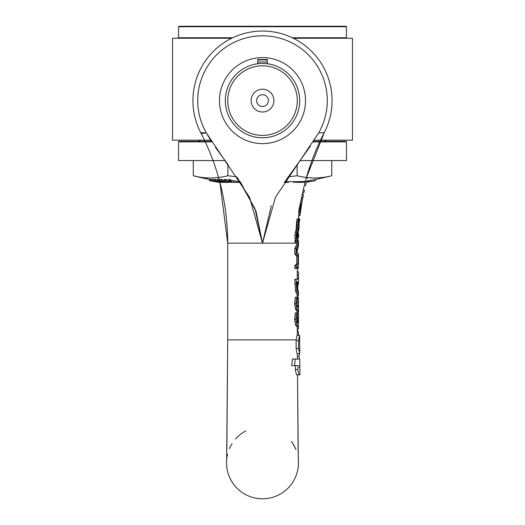 <?xml version="1.0" encoding="UTF-8"?>
<svg xmlns="http://www.w3.org/2000/svg" width="525" height="525" viewBox="0 0 525 525"><rect width="100%" height="100%" fill="white"/><g stroke="black" fill="none" stroke-linecap="round" stroke-linejoin="round"><path stroke-width="0.79" d="M299.677 339.872L299.677 335.416L298.6 339.872A5.112 1.181 89.7 0 0 298.587 340.666A36.264 2.494 -90.4 0 1 298.581 348.548L299.768 353.798L299.677 339.872L298.6 339.872M299.9 374.811L299.795 359.054L295.122 359.054A115.487 32.143 -98.3 0 1 294.584 365.617L298.069 365.617L297.832 369.561L298.961 374.811L299.9 374.811M299.348 353.798L299.014 356.429L299.486 359.054M299.86 368.248L299.48 367.198A460.307 460.307 0 0 0 299.519 365.617M298.961 374.811L296.5 374.811L295.286 369.561L295.542 365.617M295.122 359.054L292.353 359.054A110.06 32.045 81.5 0 1 291.756 365.617L294.584 365.617M297.386 356.429L299.014 356.429M299.506 353.798L297.091 353.798L296.1 348.548A36.074 2.651 89.6 0 0 296.113 340.666A5.093 1.253 -90.3 0 1 296.126 339.878L297.084 335.416L299.493 335.416M296.087 268.531L294.801 268.531L294.801 265.67L296.723 263.826L296.723 256.029L294.801 254.185L294.801 248.41L297.124 243.456L294.892 238.396A127.45 127.45 0 0 1 295.043 235.463L296.33 235.463A128.198 128.198 0 0 0 296.179 238.396L298.325 243.456L296.087 248.41L296.087 254.185L297.944 256.029L297.944 263.826L296.087 265.67L296.087 268.531L298.482 264.836L298.482 262.126M237.379 177.562L254.953 208.628L262.5 243.141L249.506 197.197L206.286 132.818A64.792 64.792 0 0 1 262.5 35.818A64.792 64.792 0 0 1 318.714 132.818L324.207 132.72L318.714 132.818L275.494 197.203L262.5 243.141L227.719 243.141L219.903 182.405L227.719 243.141C227.581 204.153 218.597 167.317 200.76 132.648C218.597 167.317 227.581 204.153 227.719 243.141L227.719 339.878L226.649 460.09M297.117 306.672L297.281 299.447M297.964 311.036L296.75 311.036L295.444 309.192L294.623 303.863L295.339 297.183L296.605 297.183L295.916 303.863L296.71 309.192L297.964 311.036L298.482 306.994L298.482 299.145M298.469 295.253L297.268 295.253L295.503 291.093L294.801 279.202L296.087 279.202L296.763 291.093L298.469 295.253L298.482 292.418L297.452 289.597L297.019 281.899L298.482 281.899L298.482 279.202L296.087 279.202M297.964 326.648L296.75 326.648L295.444 324.804L294.623 319.476L295.339 312.788L296.605 312.788L295.916 319.476L296.71 324.804L297.964 326.648L298.482 322.606L298.482 314.757M297.117 322.284L297.281 315.059M298.266 243.141L298.482 243.141A70.363 20.738 90 0 1 298.489 241.487A46.968 21.84 180 0 1 298.469 241.953L296.33 235.463M296.448 235.659L296.947 235.659L298.489 241.487M298.312 261.155L298.482 255.15L296.107 251.475L298.476 245.103L297.281 250.491M298.482 262.119L298.312 258.72M294.892 238.396L296.179 238.396M297.124 243.456L298.325 243.456M294.801 248.41L296.087 248.41M294.801 254.185L296.087 254.185M296.723 256.029L297.944 256.029M296.723 263.826L297.944 263.826M294.801 265.67L296.087 265.67M297.701 312.946L298.18 312.946L298.482 314.265L297.878 323.827L296.894 319.279L297.701 312.788L296.605 312.788M297.426 314.265L298.482 314.541M297.235 317.632L298.436 317.632M297.163 321.32L298.364 321.32M295.444 324.804L296.71 324.804M305.445 185.902L306.659 181.204L305.445 185.902M299.591 206.994L303.22 190.076L304.454 190.076C308.326 174.661 308.326 174.661 304.454 190.076C308.326 174.661 308.326 174.661 304.454 190.076L303.896 192.596L302.669 192.596L303.22 190.076C307.072 174.661 307.072 174.661 303.22 190.076L301.389 198.955L302.603 198.955L299.893 210.945L300.444 210.945L302.006 202.269A238.672 238.672 0 0 1 302.013 202.21L301.98 202.407M298.331 219.404L298.725 219.404L299.165 225.113L298.252 219.214L297.78 222.147L298.968 227.2L296.572 232.162L296.343 235.252L298.889 229.123L299.165 225.113L298.85 229.858L296.973 235.252L295.057 235.252L295.286 232.162L296.572 232.162M295.286 232.162L297.767 227.2L296.507 222.147L296.979 219.214L298.252 219.214M296.507 222.147L297.78 222.147M297.767 227.2L298.968 227.2M297.399 289.347L297.813 289.347L298.469 292.438M297.019 281.899L297.504 281.899L297.813 289.347M295.503 291.093L296.763 291.093M300.818 209.39L300.556 210.945M300.727 209.39L300.877 209.39A238.672 238.672 0 0 1 301.448 205.603L301.586 204.776M301.921 202.755L301.619 204.579M299.67 209.39A239.866 239.866 0 0 1 300.799 202.217A239.866 239.866 0 0 1 300.799 202.21L301.383 198.955M307.519 178.087L306.272 178.087L324.24 132.648C312.861 154.639 305.045 177.824 300.799 202.217L298.633 210.945L299.893 210.945M297.163 305.714L298.364 305.714L297.878 308.221L296.894 303.673L297.701 297.183L296.605 297.183M295.444 309.192L296.71 309.192M297.235 302.019L298.436 302.019L298.364 305.714M297.426 298.659L298.482 298.928M297.701 297.334L298.18 297.334L298.482 298.659L298.436 302.019M297.353 237.359L297.472 233.579L297.353 237.359M298.43 219.68L299.453 210.945L298.43 219.68M296.579 241.52A126.335 126.335 0 0 0 296.572 243.141M298.423 246.593L298.482 243.141M295.299 243.141A125.705 125.705 0 0 1 295.332 240.352L296.074 240.352M295.851 240.352L295.024 240.352A122.056 122.056 0 0 0 294.991 243.141M298.121 449.059L297.504 374.909L298.699 374.811M307.453 181.965A273.276 28.534 90 0 1 307.335 181.952A277.029 265.263 -90 0 1 306.423 182.09L305.629 185.168M303.378 189.407L303.962 186.907M301.468 198.522L302.669 192.596A239.866 239.866 0 0 1 302.722 192.34L302.735 192.275M302.945 191.317L303.365 189.453M303.43 189.177L303.765 187.747M304.054 186.546L304.388 185.168M306.423 182.09L305.635 185.128M297.281 328.565L298.482 328.565L298.417 325.592M297.308 328.565L298.482 333.244L298.233 335.416M298.482 279.202L298.482 271.786L297.281 271.786M297.281 274.975L298.423 274.975L298.377 279.202M297.281 278.631L298.423 278.631M297.951 281.899L297.504 283.631M297.603 287.339L298.456 281.899L297.747 286.794M298.384 258.484L298.39 261.417M298.456 265.197L298.482 264.836M297.918 266.654L298.482 266.654L298.102 268.754L297.281 268.754M298.482 255.15L298.482 253.595L298.062 253.595M298.482 258.956L298.482 257.782M298.01 311.036L298.482 312.099L297.281 312.099M298.088 290.896L298.482 290.896L298.226 291.46M297.623 297.183L298.095 295.253M300.333 210.945L300.175 214.738L300.851 209.39M302.662 198.647L302.505 199.493M303.378 195.051L302.676 198.601M302.964 197.085L301.75 197.065M302.807 197.886L302.197 201.193L302.807 197.886M300.628 211.201L300.149 214.968M301.284 199.493L301.514 198.286M298.948 210.945L298.508 218.912L298.968 214.751L298.889 215.414L300.097 215.414M298.909 212.54L299.099 210.945M301.599 197.82L299.178 208.582M298.968 214.751L299.027 212.54L300.248 212.54M302.328 194.211L303.548 194.211M297.675 234.019L298.541 237.818L298.318 232.516M299.716 218.899L299.408 222.101L299.716 218.912L298.679 218.912L298.6 219.404M297.675 226.019L297.472 228.368M298.64 234.504L298.561 236.998M298.541 237.825L297.892 237.825M296.625 222.403L295.91 231.354M297.426 218.912L298.679 218.912M296.454 235.252L296.553 235.659M296.763 235.659L296.671 235.252M296.166 230.987L296.822 222.849M304.474 184.833L304.808 183.527M267.297 60.112A40.779 40.779 0 0 0 257.703 60.112M305.517 100.61A43.017 43.017 0 0 0 240.995 63.354A43.017 43.017 0 0 0 240.995 137.858A43.017 43.017 0 0 0 305.517 100.61M257.703 62.232A38.679 38.679 0 0 1 267.297 62.232M324.207 132.72A69.562 69.562 0 0 0 262.5 31.047A69.562 69.562 0 0 0 200.793 132.72L206.286 132.818L211.083 140.864M215.368 147.269L228.113 164.706M284.353 182.411L310.373 146.193M297.058 243.141L262.5 243.141L271.313 205.695M201.534 133.416L202.322 133.455M203.234 133.357L204.593 133.114M204.986 133.042L206.253 132.818M298.134 450.03L298.312 459.362A35.982 35.982 0 0 1 264.226 498.75A35.982 35.982 0 0 1 226.675 459.454M229.438 448.613A35.982 35.982 0 0 1 232.057 443.632M235.469 439.064A35.982 35.982 0 0 1 245.89 430.894M291.441 441.433A35.982 35.982 0 0 1 295.969 449.61M262.5 243.141L256.049 211.345L240.621 182.372A273.663 230.527 -90 0 1 236.289 182.352M303.45 189.085L304.172 186.067M257.703 63.742L257.703 59.509L267.297 59.509L267.297 63.742M256.6 100.61A5.9 5.9 0 0 1 265.447 95.504A5.9 5.9 0 0 1 265.447 105.715A5.9 5.9 0 0 1 256.6 100.61M251.107 100.61A11.393 11.393 0 0 0 268.196 110.48A11.393 11.393 0 0 0 268.196 90.74A11.393 11.393 0 0 0 251.107 100.61M227.719 100.61A34.781 34.781 0 0 1 279.891 70.488A34.781 34.781 0 0 1 279.891 130.732A34.781 34.781 0 0 1 227.719 100.61M225.323 100.61A37.177 37.177 0 0 0 262.5 137.786A37.177 37.177 0 0 0 299.677 100.61A37.177 37.177 0 0 0 262.5 63.427A37.177 37.177 0 0 0 225.323 100.61M293.311 38.246L352.452 38.246L352.452 140.188L314.35 140.188M210.65 140.188L172.548 140.188L172.548 38.246L231.689 38.246M232.68 37.761L178.546 37.761L179.025 38.246M345.975 38.246L346.454 37.761L292.32 37.761M346.454 26.729L345.975 26.25L179.025 26.25L178.546 26.729L346.454 26.729L346.454 37.761M305.412 181.204L305.412 181.204A275.848 275.848 0 0 1 302.288 181.676L284.839 181.676M240.168 181.676L236.434 181.676M230.062 181.676L229.425 181.676M288.192 176.735A269.253 269.253 0 0 0 297.124 175.731A269.253 134.623 90 0 0 331.741 175.731L331.741 160.578M193.259 160.578L193.259 175.731A269.253 134.623 -90 0 0 227.876 175.731A269.253 269.253 0 0 0 236.801 176.735M193.259 175.731L210.079 179.53L209.527 179.432L209.527 180.652L209.527 179.432A275.848 275.848 0 0 1 193.259 175.731M224.477 180.666A275.966 264.62 90 0 0 229.957 181.591A275.796 45.262 90 0 0 230.875 182.352A273.663 203.831 -90 0 0 231.906 182.365A275.933 47.972 -90 0 1 231.138 181.762A275.979 264.18 90 0 0 235.344 182.372A273.663 203.831 -90 0 0 236.434 182.352A275.842 264.607 -90 0 1 231.033 181.578A275.907 45.078 -90 0 1 230.101 180.666A271.976 202.571 90 0 1 229.077 180.679A275.842 47.788 90 0 0 229.852 181.407A275.874 264.141 -90 0 1 225.566 180.679A271.976 202.571 90 0 1 224.477 180.666L224.477 179.445A270.756 201.666 -90 0 0 225.566 179.458A274.667 262.986 90 0 0 229.077 180.062M229.077 180.679L229.077 179.458A270.756 201.666 -90 0 0 230.101 179.445A274.7 44.881 90 0 0 231.033 180.357A274.634 263.452 90 0 0 236.434 181.138L236.434 182.352M212.33 180.666A275.966 272.521 -90 0 0 217.98 181.591A275.796 158.156 90 0 0 221.189 182.352A273.663 105.157 -90 0 0 221.714 182.365A275.933 160.46 -90 0 1 219.148 181.762A275.979 272.777 -90 0 0 223.493 182.372A273.663 105.157 -90 0 0 224.05 182.352A275.842 272.337 90 0 1 218.492 181.578A275.907 158.051 -90 0 1 215.23 180.666A271.976 104.508 90 0 1 214.705 180.679A275.842 160.269 90 0 0 217.317 181.407A275.874 272.646 90 0 1 212.894 180.679A271.976 104.508 90 0 1 212.33 180.666L212.33 179.445A270.756 104.042 -90 0 0 212.894 179.458A274.667 271.451 -90 0 0 214.705 179.767M214.705 180.679L214.705 179.458A270.756 104.042 -90 0 0 215.23 179.445A274.7 157.362 90 0 0 217.284 180.036M217.284 180.666A275.966 275.382 90 0 0 222.987 181.591A275.796 104.291 90 0 0 225.107 182.352A273.663 158.412 -90 0 0 225.907 182.365A275.933 106.857 -90 0 1 224.195 181.762A275.979 275.29 90 0 0 228.578 182.372A273.663 158.412 -90 0 0 229.425 182.352A275.842 275.284 -90 0 1 223.801 181.578A275.907 104.14 -90 0 1 221.655 180.666A271.976 157.434 90 0 1 220.861 180.679A275.842 106.667 90 0 0 222.6 181.407A275.874 275.198 -90 0 1 218.131 180.679A271.976 157.434 90 0 1 217.284 180.666L217.284 179.445A270.756 156.732 -90 0 0 218.131 179.458A274.667 273.998 90 0 0 220.861 179.911M220.861 180.679L220.861 179.458A270.756 156.732 -90 0 0 221.655 179.445A274.7 103.688 90 0 0 223.801 180.357A274.634 274.083 90 0 0 224.477 180.462M209.698 180.659A277.016 273.998 90 0 0 219.188 182.346A273.663 40.313 -90 0 0 219.45 182.365A276.373 234.577 -90 0 1 214.508 181.479A276.34 266.057 -90 0 0 220.146 182.365A273.663 40.313 -90 0 0 220.402 182.346A277.016 273.998 -90 0 1 210.912 180.659A271.976 40.064 90 0 1 210.735 180.672A277.036 274.011 90 0 0 218.912 182.149A276.281 266.438 90 0 1 212.986 181.191A272.475 40.143 90 0 1 212.868 181.191A276.275 233.061 90 0 0 218.059 182.149A277.036 274.011 -90 0 1 209.888 180.679A271.976 40.064 90 0 1 209.698 180.659L209.698 179.438A270.756 39.887 -90 0 0 209.888 179.452A275.835 272.823 90 0 0 210.735 179.622M210.735 180.672L210.735 179.452A270.756 39.887 -90 0 0 210.912 179.438A275.815 272.81 90 0 0 212.33 179.714M315.473 179.432L315.473 180.652A277.01 275.494 -90 0 1 310.761 181.525L307.88 182.011L307.88 180.797L307.893 182.011M307.88 181.972L307.453 182.018L307.453 180.797M307.335 180.895L307.335 181.952M308.661 180.672L308.661 181.886M231.906 181.873L231.906 182.365M225.566 179.458L225.566 180.679M230.101 179.445L230.101 180.666M231.033 180.357L231.033 181.578M224.05 181.985L224.05 182.352M218.492 180.869L218.492 181.578M215.23 179.445L215.23 180.666M212.894 179.458L212.894 180.679M221.714 182.129L222.423 182.227M225.907 182.004L225.907 182.365A273.663 131.88 -90 0 0 226.242 182.359L226.242 182.05M218.131 179.458L218.131 180.679M221.655 179.445L221.655 180.666M223.801 180.357L223.801 181.578M229.425 181.506L229.425 182.352M211.437 181.007A277.029 276.997 90 0 1 210.079 180.751L209.527 180.652A277.049 277.049 0 0 0 210.656 180.869L211.437 181.007M210.079 180.731L209.527 180.652L210.079 180.751M219.765 182.319L218.899 182.3A277.036 276.997 90 0 1 217.534 182.083L217.534 182.083A273.381 4.462 90 0 0 217.54 182.083L218.092 182.182M218.137 182.182L215.467 181.742A273.026 4.456 -90 0 1 215.46 181.742A273.026 4.456 -90 0 1 215.453 181.742A277.049 277.01 90 0 1 214.39 181.552L214.39 181.552A272.842 4.456 90 0 0 214.397 181.552A272.842 4.456 90 0 0 214.403 181.558L211.201 180.968M215.453 181.722L215.453 181.742A277.049 277.049 0 0 1 214.397 181.552M209.888 179.452L209.888 180.679M210.912 179.438L210.912 180.659M220.789 182.26L220.402 182.214M229.464 181.676L229.464 182.365A273.663 162.56 -90 0 1 226.341 182.365L226.341 182.063M225.862 182.365A273.663 131.88 -90 0 1 223.538 182.365M235.659 182.26L231.906 182.221M230.652 181.991L230.324 181.637M289.314 181.676L288.533 181.748M288.533 181.676L288.533 182.182A277.036 147.663 -90 0 1 287.936 182.365A273.663 231.551 90 0 1 284.379 182.372M287.936 181.676L287.936 182.365M293.573 181.676L293.573 182.306L297.294 182.208M302.853 182.28L301.002 182.365L301.002 181.151M301.002 182.208A277.036 231.715 -90 0 1 300.182 182.365A273.663 149.993 90 0 1 297.294 182.365L297.294 181.676M300.182 181.676L300.182 182.365M304.487 182.214A276.248 271.878 90 0 1 303.378 182.372A273.663 78.901 90 0 1 302.853 182.359L302.853 181.598M303.378 181.519L303.378 182.372M305.123 182.306A277.029 265.263 -90 0 1 304.835 182.359A273.663 78.901 90 0 1 304.487 182.365L304.487 181.348M304.835 181.296L304.835 182.359M211.418 141.389L179.025 141.389L178.546 141.868L211.732 141.868M313.267 141.868L346.454 141.868L345.975 141.389L313.582 141.389M346.454 141.868L346.454 160.578L299.959 160.578M225.041 160.578L178.546 160.578L178.546 141.868M326.543 141.389L324.207 140.188M297.124 164.391L297.124 175.731M227.876 164.391L227.876 175.731M299.48 367.198L299.834 367.198M295.286 369.561L297.832 369.561M296.113 340.666L298.587 340.666M296.1 348.548L298.581 348.548M296.126 339.878L227.719 339.878M294.623 319.476L295.916 319.476M294.801 283.887L296.087 283.887M294.623 303.863L295.916 303.863M296.605 224.438L297.367 224.438M307.466 180.876L307.466 182.018M310.761 180.311L310.761 181.525M294.755 181.676L294.755 182.411M301.317 181.676L301.317 182.411M297.281 249.559L297.281 252.518M297.281 267.474L297.281 279.202M297.281 295.253L297.281 297.183M297.281 311.036L297.281 312.788M297.281 326.648L297.281 335.416M297.281 281.899L297.281 288.632M298.482 335.416L298.482 333.244M298.482 283.933L298.482 281.899M298.482 312.099L298.482 308.772M298.482 292.412L298.482 290.896M299.519 220.92L299.591 220.113M297.367 353.798L297.399 359.054M297.498 374.811L298.344 460.123M294.742 446.834L292.169 442.45M227.712 340.318L226.859 450.083M226.656 460.09L226.826 458.24M227.01 456.967L227.568 454.217M178.546 26.729L178.546 37.761M306.712 181A275.848 275.848 0 0 0 331.741 175.731M218.38 182.227A277.049 277.049 0 0 0 219.496 182.405M200.793 140.188L198.457 141.389"/></g></svg>
